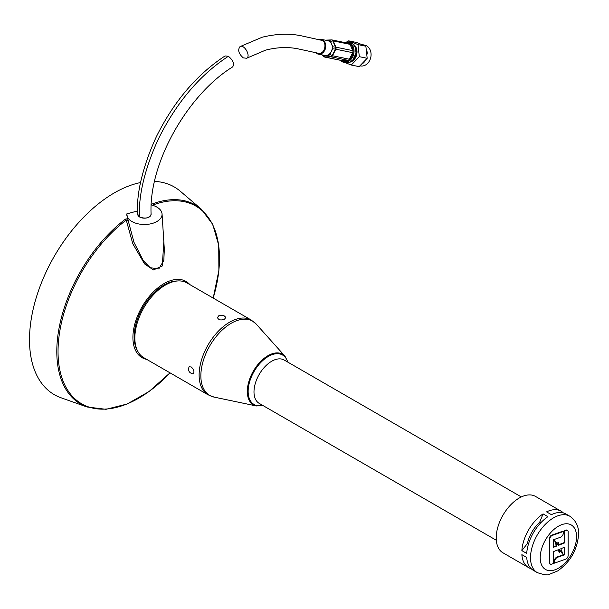 <?xml version="1.0" encoding="UTF-8"?>
<svg xmlns="http://www.w3.org/2000/svg" width="609" height="609" viewBox="0 0 609 609"><rect width="100%" height="100%" fill="white"/><g stroke="black" fill="none" stroke-linecap="round" stroke-linejoin="round"><path stroke-width="0.91" d="M218.684 315.843C222.3 314.777 224.637 315.363 225.703 317.601L224.5 319.2C220.892 320.562 218.547 320.029 217.482 317.601L218.684 315.843M165.382 285.073A43.17 24.923 120 0 0 137.177 323.113A43.17 24.923 120 0 0 143.8 357.704L208.057 394.807A43.17 24.923 120 0 1 201.442 360.216A43.17 24.923 120 0 1 229.646 322.169A43.17 24.923 120 0 1 251.228 320.037L186.963 282.934A43.17 24.923 120 0 0 165.382 285.073M191.203 366.961C193.936 369.549 194.598 371.871 193.19 373.918C189.171 373.073 187.8 370.698 189.079 366.793L191.203 366.961M287.699 362.05A28.539 16.473 120 0 0 268.325 356.448A28.539 16.473 120 0 0 248.35 387.994A28.539 16.473 120 0 0 262.685 405.381M521.327 496.936L284.182 360.026A25.015 14.441 120 0 0 271.675 361.266A25.015 14.441 120 0 0 255.338 383.305A25.015 14.441 120 0 0 259.168 403.348L496.312 540.259M563.34 512.907A32.551 18.795 120 0 0 561.095 511.195L535.509 496.419A32.551 18.795 120 0 0 519.233 498.033A32.551 18.795 120 0 0 497.964 526.716A32.551 18.795 120 0 0 502.958 552.805L528.543 567.573A32.551 18.795 120 0 0 531.147 568.661M561.095 511.195A32.551 18.795 120 0 0 546.562 511.872L551.411 514.674A32.551 18.795 120 0 1 565.944 513.988L569.818 516.226A32.551 18.795 120 0 0 553.543 517.84A32.551 18.795 120 0 0 532.274 546.524A32.551 18.795 120 0 0 537.267 572.612L533.393 570.374A32.551 18.795 120 0 1 526.716 557.448L521.867 554.647A32.551 18.795 120 0 0 528.543 567.573M543.076 513.889A32.551 18.795 120 0 0 521.867 550.62L526.716 553.421A32.551 18.795 120 0 1 547.917 516.683L543.076 513.889L539.681 522.225A25.7 14.837 120 0 0 527.386 543.517L528.445 544.126M521.867 550.62L527.386 543.517M539.681 522.225L540.739 522.834M557.996 549.836L559.374 552.333L559.252 549.265L563.226 554.738L559.268 549.676M563.226 554.738L560.805 548.724L564.68 547.186L564.68 554.776L557.608 557.273A3.829 2.208 120 0 0 554.388 562.206L554.388 563.165L565.746 559.146A2.855 1.644 120 0 0 568.151 555.469L568.151 531.718A2.855 1.644 120 0 0 567.558 530.416A2.855 1.644 120 0 0 566.515 530.378L564.68 531.025L564.68 542.87L559.313 545.002L558.377 542.665L558.377 545.542L554.495 540.198L556.824 545.991L553.269 547.4L553.269 539.81L560.341 537.305A3.829 2.208 120 0 0 563.561 532.38L563.074 531.139L551.716 535.159A2.855 1.644 120 0 0 549.31 538.836L549.31 562.587A2.855 1.644 120 0 0 549.904 563.888A2.855 1.644 120 0 0 550.171 563.995M554.495 540.198L556.337 545.71L553.269 546.928M558.377 542.665L557.89 542.383L557.89 544.88M567.299 530.31A2.855 1.644 120 0 0 567.07 530.135A2.855 1.644 120 0 0 566.027 530.096L564.193 530.744L564.193 542.589L559.146 544.591M564.193 547.377L564.193 554.495L557.128 556.999A3.829 2.208 120 0 0 553.908 561.924L554.388 563.165M563.561 531.421L552.203 535.44A2.855 1.644 120 0 0 549.798 539.117L549.798 562.868A2.855 1.644 120 0 0 550.391 564.17A2.855 1.644 120 0 0 551.434 564.208L553.269 563.561L553.269 551.716L558.316 549.714L559.374 552.333M564.68 554.776L564.193 554.495M564.68 531.025L564.193 530.744M564.68 542.87L564.193 542.589M556.824 545.991L556.337 545.71M137.383 350.525A42.249 24.39 -60 0 1 142.902 307.339A42.249 24.39 -60 0 1 177.546 280.97M146.685 359.371A44 25.403 -60 0 1 142.026 306.837A44 25.403 -60 0 1 189.856 284.601M163.836 241.583L162.283 265.973L153.43 269.954L144.569 263.903L132.785 243.737L126.261 220.085A1.37 0.662 -127.2 0 0 125.454 219.118L127.684 218.692L126.794 213.904L137.756 210.881M125.454 219.118A114.895 66.335 -60 0 0 59.568 325.556A114.895 66.335 -60 0 0 87.011 406.987L61.037 397.776A119.927 69.243 -60 0 1 39.745 287.227A119.927 69.243 -60 0 1 140.504 182.571M154.534 181.398A119.927 69.243 -60 0 1 180.294 191.226L201.259 209.115A114.895 66.335 -60 0 0 151.047 204.426M127.684 218.692L133.957 242.275L143.336 260.759L150.217 267.709L158.774 268.927L163.821 260.424L164.331 249.317M126.794 213.904A17.646 10.186 0 0 0 126.786 213.934A17.646 10.186 0 0 0 144.424 224.5A17.646 10.186 0 0 0 162.055 213.934A17.646 10.186 0 0 0 151.055 204.875M137.741 214.216A6.684 3.86 0 0 0 137.741 214.315A6.684 3.86 0 0 0 139.697 217.04A6.684 3.86 0 0 0 146.982 217.877A6.684 3.86 0 0 0 151.108 214.315A6.684 3.86 0 0 0 151.101 214.223M128.529 221.341L126.261 220.085A114.157 65.909 120 0 0 58.281 358.655A114.157 65.909 120 0 0 138.761 398.157A114.157 65.909 120 0 0 170.018 372.845L148.992 391.564L127.129 404.018L105.974 409.317L87.011 406.987M139.697 217.04C145.551 219.012 149.35 218.106 151.101 214.33C148.451 162.55 188.356 94.045 232.707 66.891C234.495 63.694 233.049 60.162 228.383 56.279L225.071 55.937C196.814 74.511 173.946 101.36 156.483 136.477C149.327 151.839 143.998 167.231 140.481 182.67C137.855 195.017 136.941 205.56 137.741 214.299L139.697 217.04C137.855 194.446 146.518 164.499 158.591 138.547C176.671 102.297 199.935 74.877 228.383 56.279M243.311 57.885C238.644 53.752 237.548 49.999 240.007 46.627C244.171 43.878 251.167 56.195 246.607 58.243L243.311 57.885M246.607 58.243L265.631 50.128C276.996 47.251 287.669 46.802 297.649 48.773L318.119 53.204C324.726 55.29 327.969 41.488 321.179 40.209L301.836 35.923C289.678 33.297 276.463 33.731 262.167 37.233L240.007 46.627M318.423 39.532A7.536 6.044 101.6 0 1 321.164 39.319L327.703 40.666A7.536 6.044 101.6 0 1 331.639 44.092A7.536 6.044 101.6 0 1 331.304 51.575A7.536 6.044 101.6 0 1 325.853 55.526A7.536 6.044 101.6 0 1 324.673 55.434L318.134 54.087A7.536 6.044 101.6 0 1 315.416 52.541M321.164 39.319A7.536 6.044 101.6 0 1 324.772 50.235A7.536 6.044 101.6 0 1 318.134 54.087M322.001 54.886L323.653 56.538A2.055 1.69 -46.9 0 0 324.635 56.926L330.679 56.683A2.055 1.309 -60.5 0 0 332.111 55.647L335.414 49.108A2.055 1.188 -82.7 0 0 335.506 47.144L332.765 40.856L330.466 41.389L332.818 46.802L335.506 47.144A2.055 0.807 -23.5 0 1 335.894 47.175L352.771 50.638A2.055 1.652 101.6 0 1 352.68 52.678L349.368 59.218A2.055 1.652 101.6 0 1 347.884 60.299L341.839 60.542A2.055 1.652 101.6 0 1 341.52 60.519L324.643 57.048A2.055 1.652 101.6 0 1 324.148 56.835M330.466 41.389L329.119 40.468L331.425 39.928A2.055 1.203 -92.3 0 1 331.585 39.905A2.055 1.203 -92.3 0 1 331.76 39.92A2.055 1.652 101.6 0 1 331.981 39.928A2.055 1.652 101.6 0 1 332.08 39.943A2.055 1.652 101.6 0 1 333.153 40.879L335.894 47.175A2.055 1.652 101.6 0 1 335.803 49.215L332.491 55.746L349.368 59.218M327.124 40.544L329.119 40.468M352.68 52.678L335.803 49.215A2.055 0.396 26.8 0 1 335.414 49.108L332.727 48.766L329.88 54.384L332.111 55.647A2.055 0.396 26.8 0 0 332.491 55.746A2.055 1.652 101.6 0 1 331.007 56.827L324.962 57.071A2.055 1.203 -92.3 0 1 324.635 56.926L321.91 54.711M332.727 48.766L332.818 46.802M347.884 60.299L331.007 56.827A2.055 1.203 87.7 0 1 330.679 56.683L328.457 55.427L323.257 55.632M328.457 55.427L329.88 54.384M348.637 43.391A2.055 1.652 101.6 0 1 348.965 43.414A2.055 1.652 101.6 0 1 350.03 44.35L352.771 50.638M350.03 44.35L333.153 40.879A2.055 0.807 -23.5 0 0 332.765 40.856A2.055 1.439 -103 0 0 331.425 39.928L325.381 40.171A2.055 1.819 -108.9 0 0 325.335 40.179M349.543 62.255A9.63 7.719 -78.4 0 0 356.767 54.33A9.63 7.719 -78.4 0 0 353.25 44.206M351.294 61.342A9.249 7.422 -78.4 0 0 354.507 45.736M351.286 65.018L359.15 66.64L367.174 58.289L359.31 56.675L351.286 65.018L344.458 62.384M347.404 41.838L348.675 40.856L358.008 44.594L359.31 56.675M367.174 58.289L365.872 46.208L356.539 42.478L348.675 40.856M365.872 46.208L358.008 44.594M362.089 44.586L364.608 45.104A10.619 8.518 101.6 0 1 365.773 45.454A10.619 8.518 101.6 0 1 370.637 57.962A10.619 8.518 101.6 0 1 360.33 65.909L360.163 65.879M366.923 51.004A10.619 8.518 101.6 0 1 367.242 54.026M364.578 61.676A10.619 8.518 101.6 0 1 363.162 63.161M288.057 362.264L285.027 356.265L256.244 324.117A42.889 24.763 120 0 0 231.184 323.295A42.889 24.763 120 0 0 202.203 364.722A42.889 24.763 120 0 0 214.109 397.106L208.057 394.807M285.027 356.265A29.202 16.862 120 0 0 267.96 355.702A29.202 16.862 120 0 0 248.236 383.906A29.202 16.862 120 0 0 256.336 405.959L214.109 397.106M558.384 526.237A25.7 14.837 120 0 0 542.649 566.796A25.7 14.837 120 0 0 574.127 548.625A25.7 14.837 120 0 0 558.384 526.237M557.608 557.273L557.128 556.999M554.388 562.206L553.908 561.924M566.515 530.378L566.027 530.096M552.203 535.44L551.716 535.159M549.798 539.117L549.31 538.836M549.798 562.868L549.31 562.587M213.188 298.075A114.157 65.909 120 0 0 152.372 205.218M323.653 56.538A2.055 2.055 0 0 0 324.643 57.048A2.055 1.652 101.6 0 0 324.742 57.063A2.055 1.652 101.6 0 0 324.962 57.071L341.839 60.542M340.865 60.382A9.683 7.765 -78.4 0 0 342.228 61.128A9.683 7.765 -78.4 0 0 352.999 52.587A9.683 7.765 -78.4 0 0 344.534 42.508M339.875 60.177L342.372 61.844L345.509 62.605A10.368 8.313 -78.4 0 0 355.74 54.125A10.368 8.313 -78.4 0 0 349.688 42.295L347.724 41.892A10.368 8.313 101.6 0 1 353.783 53.721A10.368 8.313 101.6 0 1 343.552 62.202A10.368 8.313 101.6 0 1 342.41 61.859M256.244 324.117L251.228 320.037M256.336 405.959L263.042 405.586M537.267 572.612C544.058 574.888 548.077 575.459 549.333 574.325L557.6 570.968C570.123 562.214 577.104 550.209 578.55 534.961C579.052 526.93 576.144 520.687 569.818 516.226M567.558 530.416L567.07 530.135M550.391 564.17L549.904 563.888M162.055 213.934L164.331 249.355M213.211 298.083L218.882 270.503L218.738 245.336L212.747 224.371L201.259 209.115M348.965 43.414L332.08 39.943A2.055 2.055 0 0 0 331.585 39.905L325.541 40.148A2.055 2.055 0 0 0 325.305 40.171M345.509 62.605L349.277 62.354L352.748 60.131L356.044 53.074L355.313 47.304L353.037 44.008L349.688 42.295M347.724 41.892L343.545 42.303"/></g></svg>
